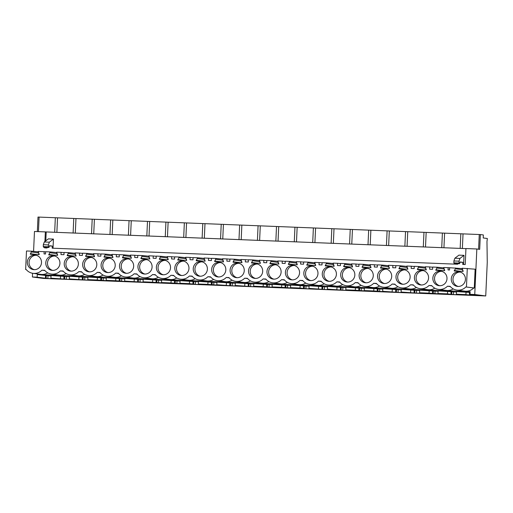 <?xml version="1.0" encoding="UTF-8"?>
<svg xmlns="http://www.w3.org/2000/svg" width="513" height="513" viewBox="0 0 513 513"><rect width="100%" height="100%" fill="white"/><g stroke="black" fill="none" stroke-linecap="round" stroke-linejoin="round"><path stroke-width="0.77" d="M480.36 234.563L483.361 234.954L483.227 237.955L487.35 238.5L486.972 241.655L487.26 262.284L485.734 295.95L474.762 294.5L476.834 248.978L479.687 249.356L480.36 234.563L38 217.05L37.34 231.581M478.591 249.215L479.264 234.518M465.945 248.625L34.474 231.472L33.569 251.37M476.834 248.978L465.945 248.549L465.22 264.535L462.752 264.432L462.848 262.323L460.026 262.207M32.575 273.275L32.402 276.988L37.154 277.174L37.269 274.558L470.132 291.692L470.017 294.315L479.225 295.597L471.787 295.308L471.825 294.552M474.762 294.5L470.017 294.315M49.453 245.958L52.275 246.067L52.179 248.183L457.673 264.233L457.699 263.682M44.657 247.33L44.631 247.882L47.1 247.978L47.125 247.426M45.356 231.902L44.92 241.495M462.239 271.326L462.938 270.396M462.123 268.6L449.638 267.728L449.535 269.973L448.048 269.915L448.15 267.671L443.707 267.491L444.745 270.633L435.819 270.28L437.14 267.235L432.696 267.055L432.594 269.306L431.106 269.248L429.618 269.184L429.721 266.94L425.277 266.76L426.316 269.902L417.39 269.549L418.711 266.504L414.267 266.324L414.164 268.575L411.189 268.459L411.291 266.209L406.847 266.035L407.886 269.171L398.96 268.818L400.275 265.772L395.831 265.599L395.728 267.844L392.753 267.728L392.855 265.478L388.412 265.304L389.45 268.446L380.524 268.094L381.845 265.041L377.401 264.868L377.299 267.113L374.323 266.997L374.426 264.753L369.982 264.573L371.021 267.715L362.095 267.363L363.416 264.317L358.972 264.137L358.869 266.388L355.894 266.266L355.996 264.022L351.552 263.842L352.591 266.984L343.665 266.632L344.98 263.586L340.536 263.406L340.433 265.657L337.458 265.542L337.56 263.291L333.117 263.118L334.155 266.253L325.229 265.901L326.55 262.855L322.106 262.682L322.004 264.926L319.028 264.811L319.131 262.56L314.687 262.387L315.726 265.522L306.8 265.17L308.121 262.124L303.677 261.951L303.574 264.195L300.599 264.08L300.701 261.829L296.257 261.656L297.296 264.798L288.37 264.445L289.685 261.393L285.241 261.22L285.138 263.47L282.163 263.349L282.265 261.104L277.822 260.925L278.86 264.067L269.934 263.714L271.255 260.668L266.811 260.489L266.709 262.739L265.221 262.682L263.733 262.618L263.836 260.373L259.392 260.194L260.431 263.336L251.505 262.983L252.826 259.937L248.382 259.758L248.279 262.008L245.304 261.893L245.406 259.642L240.963 259.469L242.001 262.605L233.075 262.252L234.39 259.206L229.946 259.033L229.843 261.277L226.868 261.162L226.97 258.911L222.527 258.738L223.565 261.88L214.639 261.521L215.96 258.475L211.516 258.302L211.414 260.546L208.438 260.431L208.541 258.18L204.097 258.007L205.136 261.149L196.21 260.796L197.531 257.744L193.087 257.571L192.984 259.822L190.009 259.7L190.111 257.455L185.668 257.276L186.706 260.418L177.78 260.065L179.095 257.019L174.651 256.84L174.548 259.091L173.061 259.033L171.573 258.969L171.675 256.724L167.232 256.545L168.27 259.687L159.344 259.334L160.665 256.288L156.221 256.109L156.119 258.36L153.143 258.244L153.246 255.993L148.802 255.82L149.841 258.956L140.915 258.603L142.236 255.557L137.792 255.384L137.689 257.629L134.714 257.513L134.816 255.262L130.373 255.089L131.411 258.231L122.485 257.879L123.8 254.826L119.356 254.653L119.253 256.898L116.278 256.782L116.38 254.538L111.937 254.358L112.975 257.5L104.049 257.148L105.37 254.102L100.926 253.922L100.824 256.173L99.336 256.115L97.848 256.051L97.951 253.807L93.507 253.627L94.546 256.769L85.62 256.417L86.941 253.371L82.497 253.191L82.394 255.442L79.419 255.327L79.521 253.076L75.078 252.903L76.116 256.038L67.19 255.686L68.505 252.64L64.061 252.467L63.958 254.711L60.983 254.595L61.085 252.345L56.642 252.172L57.68 255.314L48.754 254.955L50.075 251.909L45.631 251.736L45.529 253.98L44.041 253.922L44.144 251.678L38.212 251.441L39.251 254.583L30.325 254.23L31.646 251.178L26.49 250.979L25.65 269.524L26.221 269.543A11.068 10.709 -82.5 0 0 32.973 273.333A11.068 10.709 -82.5 0 0 41.951 270.165L44.65 270.274A11.068 10.709 -82.5 0 0 51.409 274.064A11.068 10.709 -82.5 0 0 60.387 270.896L63.08 271.005A11.068 10.709 -82.5 0 0 69.839 274.795A11.068 10.709 -82.5 0 0 78.816 271.627L81.516 271.736A11.068 10.709 -82.5 0 0 88.268 275.519A11.068 10.709 -82.5 0 0 97.246 272.358L99.945 272.461A11.068 10.709 -82.5 0 0 106.704 276.25A11.068 10.709 -82.5 0 0 115.681 273.083L118.375 273.192A11.068 10.709 -82.5 0 0 125.134 276.982A11.068 10.709 -82.5 0 0 134.111 273.814L136.811 273.923A11.068 10.709 -82.5 0 0 143.563 277.713A11.068 10.709 -82.5 0 0 152.541 274.545L155.24 274.654A11.068 10.709 -82.5 0 0 161.999 278.444A11.068 10.709 -82.5 0 0 170.976 275.276L173.67 275.378A11.068 10.709 -82.5 0 0 180.429 279.168A11.068 10.709 -82.5 0 0 189.406 276.007L192.106 276.109A11.068 10.709 -82.5 0 0 198.858 279.899A11.068 10.709 -82.5 0 0 207.836 276.731L210.535 276.84A11.068 10.709 -82.5 0 0 217.294 280.63A11.068 10.709 -82.5 0 0 226.271 277.462L228.965 277.571A11.068 10.709 -82.5 0 0 235.724 281.361A11.068 10.709 -82.5 0 0 244.701 278.193L247.401 278.303A11.068 10.709 -82.5 0 0 254.153 282.086A11.068 10.709 -82.5 0 0 263.131 278.925L265.83 279.027A11.068 10.709 -82.5 0 0 272.589 282.817A11.068 10.709 -82.5 0 0 281.566 279.649L284.26 279.758A11.068 10.709 -82.5 0 0 291.018 283.548A11.068 10.709 -82.5 0 0 299.996 280.38L302.696 280.489A11.068 10.709 -82.5 0 0 309.448 284.279A11.068 10.709 -82.5 0 0 318.426 281.111L321.125 281.22A11.068 10.709 -82.5 0 0 327.884 285.01A11.068 10.709 -82.5 0 0 336.861 281.842L339.555 281.945A11.068 10.709 -82.5 0 0 346.313 285.735A11.068 10.709 -82.5 0 0 355.291 282.573L357.991 282.676A11.068 10.709 -82.5 0 0 364.743 286.466A11.068 10.709 -82.5 0 0 373.72 283.298L376.42 283.407A11.068 10.709 -82.5 0 0 383.179 287.197A11.068 10.709 -82.5 0 0 392.156 284.029L394.85 284.138A11.068 10.709 -82.5 0 0 401.608 287.928A11.068 10.709 -82.5 0 0 410.586 284.76L413.286 284.869A11.068 10.709 -82.5 0 0 420.038 288.659A11.068 10.709 -82.5 0 0 429.015 285.491L431.715 285.594A11.068 10.709 -82.5 0 0 438.474 289.383A11.068 10.709 -82.5 0 0 447.451 286.222L450.145 286.325A11.068 10.709 -82.5 0 0 456.903 290.114L464.733 291.153A11.068 10.709 97.5 0 0 473.711 287.985L474.275 288.005L475.134 269.19L462.142 268.222L463.181 271.364L454.255 271.011L454.274 270.473L460.058 271.236M453.235 288.902A11.068 10.709 97.5 0 1 446.297 290.422L438.474 289.383M434.8 288.171A11.068 10.709 97.5 0 1 427.868 289.691L420.038 288.659M416.37 287.447A11.068 10.709 97.5 0 1 409.438 288.96L401.608 287.928M397.941 286.716A11.068 10.709 97.5 0 1 391.002 288.229L383.179 287.197M379.505 285.985A11.068 10.709 97.5 0 1 372.573 287.504L364.743 286.466M361.075 285.254A11.068 10.709 97.5 0 1 354.143 286.773L346.313 285.735M342.646 284.529A11.068 10.709 97.5 0 1 335.707 286.042L327.884 285.01M324.21 283.798A11.068 10.709 97.5 0 1 317.278 285.311L309.448 284.279M305.78 283.067A11.068 10.709 97.5 0 1 298.848 284.587L291.018 283.548M287.351 282.336A11.068 10.709 97.5 0 1 280.412 283.856L272.589 282.817M268.915 281.605A11.068 10.709 97.5 0 1 261.983 283.125L254.153 282.086M250.485 280.88A11.068 10.709 97.5 0 1 243.553 282.394L235.724 281.361M232.056 280.149A11.068 10.709 97.5 0 1 225.117 281.663L217.294 280.63M213.62 279.418A11.068 10.709 97.5 0 1 206.688 280.938L198.858 279.899M195.19 278.687A11.068 10.709 97.5 0 1 188.258 280.207L180.429 279.168M176.761 277.963A11.068 10.709 97.5 0 1 169.822 279.476L161.999 278.444M158.325 277.232A11.068 10.709 97.5 0 1 151.393 278.745L143.563 277.713M139.895 276.501A11.068 10.709 97.5 0 1 132.963 278.014L125.134 276.982M121.466 275.77A11.068 10.709 97.5 0 1 114.527 277.289L106.704 276.25M103.03 275.039A11.068 10.709 97.5 0 1 96.098 276.558L88.268 275.519M84.6 274.314A11.068 10.709 97.5 0 1 77.668 275.827L69.839 274.795M66.171 273.583A11.068 10.709 97.5 0 1 59.232 275.096L51.409 274.064M47.735 272.852A11.068 10.709 97.5 0 1 40.803 274.372L32.973 273.333M38.315 254.544L39.007 253.614M56.744 255.275L57.437 254.339M75.174 256.006L75.873 255.07M93.61 256.731L94.302 255.801M112.039 257.462L112.732 256.532M130.469 258.193L131.168 257.257M148.905 258.924L149.597 257.988M167.334 259.649L168.027 258.719M185.764 260.38L186.463 259.45M204.2 261.111L204.892 260.181M222.629 261.842L223.322 260.905M241.059 262.573L241.758 261.636M259.495 263.297L260.187 262.367M277.924 264.028L278.617 263.098M296.354 264.759L297.053 263.823M314.79 265.49L315.482 264.554M333.219 266.215L333.912 265.285M351.649 266.946L352.348 266.016M370.085 267.677L370.777 266.747M388.514 268.408L389.207 267.472M406.944 269.139L407.643 268.203M425.38 269.864L426.072 268.934M443.809 270.595L444.502 269.665M37.154 277.174L47.863 278.527L55.301 278.815L50.87 278.161L66.292 279.252L73.731 279.547L69.306 278.892L84.722 279.983L92.16 280.278L87.736 279.623L97.233 280.002L110.596 281.009L106.165 280.354L115.669 280.726L129.026 281.74L124.601 281.086L147.455 282.464L143.031 281.81L152.528 282.188L165.891 283.195L161.46 282.541L170.964 282.919L184.321 283.926L179.896 283.272L189.393 283.644L195.312 284.362L202.75 284.657L198.326 284.003L207.823 284.375L221.186 285.388L216.755 284.728L232.177 285.818L239.616 286.113L235.191 285.459L250.607 286.549L258.045 286.844L253.621 286.19L263.118 286.568L276.481 287.575L272.05 286.921L281.554 287.293L294.911 288.306L290.486 287.652L299.983 288.024L305.902 288.742L313.34 289.031L308.916 288.377L324.338 289.467L331.776 289.762L327.345 289.108L342.767 290.198L350.206 290.493L345.781 289.839L355.278 290.217L368.635 291.224L364.211 290.57L373.708 290.942L387.071 291.955L382.64 291.294L398.062 292.384L405.501 292.679L401.076 292.025L416.492 293.115L423.93 293.41L419.506 292.756L429.003 293.135L442.366 294.141L437.935 293.487L447.439 293.859L453.357 294.577L460.796 294.872L456.371 294.218L465.868 294.59L471.787 295.308M32.402 276.988L43.374 278.437L485.734 295.95M462.367 248.484L463.034 233.877M460.167 248.401L460.828 233.787M46.202 232.011L45.798 240.828M45.503 247.362L45.477 247.914M53.025 248.215L53.442 239.084L48.357 238.885L44.298 241.969L43.31 244.714L43.291 246.606L48.369 246.804L48.389 244.919L49.376 242.168L44.298 241.969M464.015 255.339L458.936 255.134L454.871 258.219L459.949 258.424L464.015 255.339L463.598 264.471M462.848 262.323L460.103 261.957L459.712 263.24A1.872 0.468 92.3 0 1 459.366 263.746A1.872 0.468 92.3 0 1 459.167 263.541L458.968 261.168L459.949 258.424M37.269 274.558L51.063 276.026M50.87 278.161L51.108 275.558L69.499 276.751M69.306 278.892L69.537 276.289L87.928 277.482M87.736 279.623L87.973 277.014L106.358 278.213M106.165 280.354L106.403 277.745L124.794 278.944M124.601 281.086L124.832 278.476L143.223 279.675M143.031 281.81L143.268 279.207L161.653 280.399M161.46 282.541L161.698 279.931L180.089 281.13M179.896 283.272L180.127 280.662L198.518 281.861M198.326 284.003L198.563 281.393L216.948 282.592M216.755 284.728L216.993 282.124L235.384 283.317M235.191 285.459L235.422 282.855L253.813 284.048M253.621 286.19L253.858 283.58L272.243 284.779M272.05 286.921L272.288 284.311L290.679 285.51M290.486 287.652L290.717 285.042L309.108 286.241M308.916 288.377L309.153 285.773L327.538 286.966M327.345 289.108L327.583 286.504L345.974 287.697M345.781 289.839L346.012 287.229L364.403 288.428M364.211 290.57L364.448 287.96L382.833 289.159M382.64 291.294L382.878 288.691L401.269 289.89M401.076 292.025L401.307 289.422L419.698 290.614M419.506 292.756L419.743 290.146L438.128 291.346M437.935 293.487L438.173 290.877L456.564 292.077M456.371 294.218L456.602 291.608L470.1 292.455M447.451 286.222L450.382 286.607M473.711 287.985L465.881 286.947L474.275 288.005M456.903 290.114A11.068 10.709 -82.5 0 0 465.881 286.947M466.452 286.972L467.292 268.427M454.274 270.473L455.538 268.78L462.508 269.703M462.104 269.043L462.078 269.646L462.482 269.665M465.868 294.59L466.105 291.987M469.35 295.052L469.472 292.429M470.1 295.084L470.139 294.327M458.968 261.168L453.89 260.97L454.871 258.219M453.89 260.97L453.864 262.855L458.943 263.06M459.167 263.541L454.088 263.342L453.864 262.855M454.088 263.342A1.872 0.468 92.3 0 0 454.287 263.547L459.366 263.746M455.57 267.959L455.538 268.78M451.28 278.867A7.317 7.079 -82.5 0 0 457.397 286.395A7.317 7.079 -82.5 0 0 465.432 279.425A7.317 7.079 -82.5 0 0 459.315 271.89A7.317 7.079 -82.5 0 0 451.28 278.867M64.215 263.541A7.317 7.079 -82.5 0 0 70.332 271.076A7.317 7.079 -82.5 0 0 78.367 264.099A7.317 7.079 -82.5 0 0 72.25 256.571A7.317 7.079 -82.5 0 0 64.215 263.541M59.931 263.374A7.317 7.079 -82.5 0 0 53.82 255.84A7.317 7.079 -82.5 0 0 45.785 262.81A7.317 7.079 -82.5 0 0 51.896 270.345A7.317 7.079 -82.5 0 0 59.931 263.374M377.555 275.943A7.317 7.079 -82.5 0 0 383.666 283.477A7.317 7.079 -82.5 0 0 391.701 276.507A7.317 7.079 -82.5 0 0 385.584 268.972A7.317 7.079 -82.5 0 0 377.555 275.943M414.414 277.405A7.317 7.079 -82.5 0 0 420.532 284.939A7.317 7.079 -82.5 0 0 428.567 277.963A7.317 7.079 -82.5 0 0 422.449 270.434A7.317 7.079 -82.5 0 0 414.414 277.405M410.137 277.238A7.317 7.079 -82.5 0 0 404.02 269.703A7.317 7.079 -82.5 0 0 395.985 276.674A7.317 7.079 -82.5 0 0 402.102 284.208A7.317 7.079 -82.5 0 0 410.137 277.238M317.977 273.589A7.317 7.079 -82.5 0 0 311.859 266.055A7.317 7.079 -82.5 0 0 303.824 273.025A7.317 7.079 -82.5 0 0 309.942 280.56A7.317 7.079 -82.5 0 0 317.977 273.589M225.816 269.941A7.317 7.079 -82.5 0 0 219.705 262.406A7.317 7.079 -82.5 0 0 211.67 269.376A7.317 7.079 -82.5 0 0 217.781 276.911A7.317 7.079 -82.5 0 0 225.816 269.941M230.1 270.107A7.317 7.079 -82.5 0 0 236.217 277.642A7.317 7.079 -82.5 0 0 244.252 270.672A7.317 7.079 -82.5 0 0 238.135 263.137A7.317 7.079 -82.5 0 0 230.1 270.107M285.395 272.3A7.317 7.079 -82.5 0 0 291.512 279.829A7.317 7.079 -82.5 0 0 299.547 272.858A7.317 7.079 -82.5 0 0 293.43 265.324A7.317 7.079 -82.5 0 0 285.395 272.3M188.957 268.479A7.317 7.079 -82.5 0 0 182.84 260.95A7.317 7.079 -82.5 0 0 174.805 267.921A7.317 7.079 -82.5 0 0 180.922 275.449A7.317 7.079 -82.5 0 0 188.957 268.479M82.644 264.272A7.317 7.079 -82.5 0 0 88.762 271.8A7.317 7.079 -82.5 0 0 96.797 264.83A7.317 7.079 -82.5 0 0 90.679 257.302A7.317 7.079 -82.5 0 0 82.644 264.272M281.111 272.127A7.317 7.079 -82.5 0 0 275 264.599A7.317 7.079 -82.5 0 0 266.965 271.569A7.317 7.079 -82.5 0 0 273.076 279.098A7.317 7.079 -82.5 0 0 281.111 272.127M248.529 270.838A7.317 7.079 -82.5 0 0 254.647 278.373A7.317 7.079 -82.5 0 0 262.682 271.396A7.317 7.079 -82.5 0 0 256.564 263.868A7.317 7.079 -82.5 0 0 248.529 270.838M156.375 267.19A7.317 7.079 -82.5 0 0 162.486 274.724A7.317 7.079 -82.5 0 0 170.521 267.748A7.317 7.079 -82.5 0 0 164.41 260.219A7.317 7.079 -82.5 0 0 156.375 267.19M446.996 278.694A7.317 7.079 -82.5 0 0 440.879 271.165A7.317 7.079 -82.5 0 0 432.85 278.136A7.317 7.079 -82.5 0 0 438.961 285.664A7.317 7.079 -82.5 0 0 446.996 278.694M322.26 273.756A7.317 7.079 -82.5 0 0 328.371 281.291A7.317 7.079 -82.5 0 0 336.406 274.314A7.317 7.079 -82.5 0 0 330.295 266.786A7.317 7.079 -82.5 0 0 322.26 273.756M27.349 262.085A7.317 7.079 -82.5 0 0 33.467 269.614A7.317 7.079 -82.5 0 0 41.502 262.643A7.317 7.079 -82.5 0 0 35.384 255.108A7.317 7.079 -82.5 0 0 27.349 262.085M207.387 269.21A7.317 7.079 -82.5 0 0 201.269 261.675A7.317 7.079 -82.5 0 0 193.234 268.652A7.317 7.079 -82.5 0 0 199.352 276.18A7.317 7.079 -82.5 0 0 207.387 269.21M101.08 265.003A7.317 7.079 -82.5 0 0 107.191 272.531A7.317 7.079 -82.5 0 0 115.226 265.561A7.317 7.079 -82.5 0 0 109.115 258.026A7.317 7.079 -82.5 0 0 101.08 265.003M133.662 266.292A7.317 7.079 -82.5 0 0 127.545 258.757A7.317 7.079 -82.5 0 0 119.51 265.728A7.317 7.079 -82.5 0 0 125.627 273.262A7.317 7.079 -82.5 0 0 133.662 266.292M152.092 267.023A7.317 7.079 -82.5 0 0 145.974 259.488A7.317 7.079 -82.5 0 0 137.939 266.459A7.317 7.079 -82.5 0 0 144.057 273.993A7.317 7.079 -82.5 0 0 152.092 267.023M359.119 275.218A7.317 7.079 -82.5 0 0 365.237 282.746A7.317 7.079 -82.5 0 0 373.272 275.776A7.317 7.079 -82.5 0 0 367.154 268.241A7.317 7.079 -82.5 0 0 359.119 275.218M340.69 274.487A7.317 7.079 -82.5 0 0 346.807 282.015A7.317 7.079 -82.5 0 0 354.842 275.045A7.317 7.079 -82.5 0 0 348.725 267.517A7.317 7.079 -82.5 0 0 340.69 274.487M460.148 272.057A7.317 7.079 -82.5 0 0 458.244 286.453M38.443 231.626L39.103 217.095M54.667 232.344L55.333 217.736M56.872 232.434L57.533 217.82M48.369 246.804L48.594 247.292L43.509 247.086A1.872 0.468 92.3 0 0 43.714 247.292L48.793 247.49A1.872 0.468 92.3 0 0 49.139 246.984L49.53 245.708L52.275 246.067M43.509 247.086L43.291 246.606M45.625 251.819L44.144 251.678M30.35 253.691L36.128 254.461M31.607 251.998L38.584 252.922M38.174 252.261L38.148 252.864L38.558 252.883M31.646 251.178L38.193 251.819M25.65 269.524L26.266 269.601M44.887 270.556L41.951 270.165M45.426 278.27L45.542 275.648M46.176 278.303L46.292 275.68M47.863 278.527L47.978 275.904M60.374 278.54L60.605 275.93M49.376 242.168L53.442 239.084M36.224 255.275A7.317 7.079 -82.5 0 0 34.32 269.671M443.937 247.753L444.598 233.146M441.731 247.67L442.398 233.056M429.015 285.491L431.952 285.876M449.638 267.812L448.15 267.671M435.845 269.742L441.629 270.511M437.102 268.055L444.078 268.972M443.674 268.318L443.649 268.921L444.053 268.934M437.14 267.235L443.694 267.869M447.439 293.859L447.669 291.256M450.921 294.321L451.042 291.698M451.671 294.353L451.786 291.73M453.357 294.577L453.479 291.955M441.719 271.326A7.317 7.079 -82.5 0 0 439.814 285.728M425.501 247.029L426.168 232.415M423.302 246.939L423.969 232.325M410.586 284.76L413.523 285.145M432.69 267.228L429.721 266.94M417.415 269.017L423.193 269.78M418.672 267.324L425.649 268.248M425.239 267.587L425.213 268.19L425.623 268.203M418.711 266.504L425.258 267.138M429.003 293.135L429.24 290.525M432.491 293.596L432.606 290.974M433.241 293.622L433.357 290.999M434.928 293.846L435.043 291.224M423.289 270.595A7.317 7.079 -82.5 0 0 421.385 284.997M407.072 246.298L407.739 231.684M404.872 246.208L405.533 231.6M392.156 284.029L395.087 284.42M414.254 266.497L411.291 266.209M398.979 268.286L404.763 269.049M400.243 266.593L407.213 267.517M406.809 266.856L406.783 267.459L407.187 267.472M400.275 265.772L406.828 266.407M410.573 292.404L410.81 289.794M414.062 292.865L414.177 290.243M414.805 292.891L414.927 290.268M416.492 293.115L416.614 290.493M404.853 269.87A7.317 7.079 -82.5 0 0 402.949 284.266M388.642 245.567L389.303 230.953M386.436 245.483L387.103 230.869M373.72 283.298L376.657 283.689M395.824 265.766L392.855 265.478M380.55 267.555L386.334 268.318M381.807 265.862L388.783 266.786M388.379 266.125L388.354 266.728L388.758 266.747M381.845 265.041L388.399 265.683M392.144 291.673L392.374 289.069M395.626 292.134L395.747 289.512M396.376 292.166L396.491 289.544M398.062 292.384L398.184 289.762M386.424 269.139A7.317 7.079 -82.5 0 0 384.519 283.535M370.206 244.836L370.873 230.228M368.007 244.752L368.674 230.138M355.291 282.573L358.228 282.958M377.395 265.041L374.426 264.753M362.12 266.824L367.898 267.594M363.377 265.131L370.354 266.055M369.944 265.401L369.918 265.997L370.328 266.016M363.416 264.317L369.963 264.952M373.708 290.942L373.945 288.338M377.196 291.403L377.311 288.781M377.946 291.435L378.062 288.813M379.633 291.66L379.748 289.037M367.994 268.408A7.317 7.079 -82.5 0 0 366.09 282.804M351.777 244.111L352.444 229.497M349.577 244.021L350.238 229.407M336.861 281.842L339.792 282.227M358.959 264.31L355.996 264.022M343.684 266.1L349.468 266.863M344.948 264.407L351.918 265.33M351.514 264.67L351.488 265.272L351.892 265.285M344.98 263.586L351.533 264.221M355.278 290.217L355.515 287.607M358.767 290.672L358.882 288.049M359.51 290.704L359.632 288.082M361.197 290.929L361.319 288.306M349.558 267.677A7.317 7.079 -82.5 0 0 347.654 282.079M333.347 243.38L334.008 228.766M331.141 243.29L331.808 228.683M318.426 281.111L321.362 281.502M340.529 263.579L337.56 263.291M325.255 265.368L331.039 266.132M326.512 263.676L333.488 264.599M333.084 263.939L333.059 264.541L333.463 264.554M326.55 262.855L333.104 263.49M336.849 289.486L337.079 286.876M340.331 289.948L340.452 287.325M341.081 289.973L341.196 287.351M342.767 290.198L342.889 287.575M331.129 266.946A7.317 7.079 -82.5 0 0 329.224 281.348M314.911 242.649L315.578 228.035M312.712 242.559L313.379 227.952M299.996 280.38L302.933 280.771M322.1 262.848L319.131 262.56M306.825 264.637L312.603 265.401M308.082 262.945L315.059 263.868M314.649 263.207L314.623 263.81L315.033 263.829M308.121 262.124L314.668 262.765M318.413 288.755L318.65 286.145M321.901 289.217L322.017 286.594M322.651 289.249L322.767 286.626M324.338 289.467L324.453 286.844M312.699 266.221A7.317 7.079 -82.5 0 0 310.795 280.617M296.482 241.918L297.149 227.31M294.282 241.835L294.943 227.221M281.566 279.649L284.497 280.04M303.664 262.117L300.701 261.829M288.389 263.906L294.173 264.67M289.653 262.214L296.623 263.137M296.219 262.476L296.193 263.079L296.597 263.098M289.685 261.393L296.238 262.034M299.983 288.024L300.22 285.42M303.472 288.486L303.587 285.863M304.215 288.518L304.337 285.895M305.902 288.742L306.024 286.119M294.263 265.49A7.317 7.079 -82.5 0 0 292.359 279.886M278.052 241.187L278.713 226.579M275.847 241.104L276.513 226.489M263.131 278.925L266.067 279.309M285.234 261.393L282.265 261.104M269.96 263.175L275.744 263.945M271.217 261.483L278.193 262.406M277.789 261.752L277.764 262.348L278.168 262.367M271.255 260.668L277.809 261.303M281.554 287.293L281.784 284.689M285.036 287.755L285.157 285.132M285.786 287.787L285.901 285.164M287.472 288.011L287.594 285.388M275.834 264.759A7.317 7.079 -82.5 0 0 273.929 279.162M259.616 240.462L260.283 225.848M257.417 240.373L258.084 225.758M244.701 278.193L247.638 278.578M266.805 260.662L263.836 260.373M251.53 262.451L257.308 263.214M252.787 260.758L259.764 261.681M259.354 261.021L259.328 261.624L259.738 261.636M252.826 259.937L259.373 260.572M263.118 286.568L263.355 283.958M266.606 287.03L266.722 284.407M267.356 287.056L267.472 284.433M269.043 287.28L269.158 284.657M257.404 264.028A7.317 7.079 -82.5 0 0 255.5 278.431M241.187 239.731L241.854 225.117M238.987 239.642L239.648 225.034M226.271 277.462L229.202 277.854M248.369 259.931L245.406 259.642M233.094 261.72L238.878 262.483M234.358 260.027L241.328 260.95M240.924 260.29L240.898 260.893L241.309 260.905M234.39 259.206L240.943 259.841M244.688 285.837L244.925 283.227M248.177 286.299L248.292 283.676M248.92 286.325L249.042 283.702M250.607 286.549L250.729 283.926M238.968 263.304A7.317 7.079 -82.5 0 0 237.064 277.7M222.757 239L223.418 224.386M220.552 238.917L221.218 224.303M207.836 276.731L210.772 277.123M229.939 259.2L226.97 258.911M214.665 260.989L220.449 261.752M215.922 259.296L222.899 260.219M222.495 259.559L222.469 260.162L222.873 260.181M215.96 258.475L222.514 259.116M226.259 285.106L226.489 282.496M229.741 285.568L229.862 282.945M230.491 285.6L230.606 282.977M232.177 285.818L232.299 283.195M220.539 262.573A7.317 7.079 -82.5 0 0 218.634 276.969M204.321 238.269L204.988 223.662M202.122 238.186L202.789 223.572M189.406 276.007L192.343 276.392M211.51 258.469L208.541 258.18M196.235 260.258L202.013 261.027M197.492 258.565L204.469 259.488M204.059 258.834L204.033 259.431L204.443 259.45M197.531 257.744L204.078 258.385M207.823 284.375L208.06 281.772M211.311 284.837L211.427 282.214M212.061 284.869L212.177 282.246M213.748 285.093L213.863 282.471M202.109 261.842A7.317 7.079 -82.5 0 0 200.205 276.238M185.892 237.545L186.559 222.931M183.692 237.455L184.353 222.841M170.976 275.276L173.907 275.661M193.074 257.744L190.111 257.455M177.799 259.527L183.583 260.296M179.063 257.84L186.033 258.757M185.629 258.103L185.603 258.706L186.014 258.719M179.095 257.019L185.648 257.654M189.393 283.644L189.63 281.041M192.882 284.106L192.997 281.483M193.625 284.138L193.747 281.515M195.312 284.362L195.434 281.74M183.673 261.111A7.317 7.079 -82.5 0 0 181.769 275.513M167.462 236.814L168.123 222.2M165.257 236.724L165.923 222.11M152.541 274.545L155.477 274.936M174.644 257.013L171.675 256.724M159.37 258.802L165.154 259.565M160.627 257.109L167.604 258.033M167.2 257.372L167.174 257.975L167.578 257.988M160.665 256.288L167.219 256.923M170.964 282.919L171.195 280.31M174.446 283.381L174.567 280.758M175.196 283.407L175.311 280.784M176.882 283.631L177.004 281.009M165.244 260.38A7.317 7.079 -82.5 0 0 163.339 274.782M149.026 236.083L149.693 221.469M146.827 235.993L147.494 221.385M134.111 273.814L137.048 274.205M156.215 256.282L153.246 255.993M140.94 258.071L146.718 258.834M142.197 256.378L149.174 257.302M148.764 256.641L148.738 257.244L149.148 257.263M142.236 255.557L148.783 256.192M152.528 282.188L152.765 279.579M156.016 282.65L156.132 280.027M156.766 282.676L156.882 280.053M158.453 282.9L158.568 280.278M146.814 259.655A7.317 7.079 -82.5 0 0 144.91 274.051M130.597 235.352L131.264 220.737M128.397 235.268L129.058 220.654M115.681 273.083L118.612 273.474M137.779 255.551L134.816 255.262M122.504 257.34L128.288 258.103M123.768 255.647L130.738 256.571M130.334 255.91L130.308 256.513L130.719 256.532M123.8 254.826L130.353 255.468M134.098 281.457L134.335 278.854M137.587 281.919L137.702 279.296M138.33 281.951L138.452 279.329M140.017 282.169L140.139 279.553M128.378 258.924A7.317 7.079 -82.5 0 0 126.474 273.32M112.167 234.621L112.828 220.013M109.962 234.537L110.628 219.923M97.246 272.358L100.182 272.743M119.349 254.826L116.38 254.538M104.075 256.609L109.859 257.379M105.332 254.916L112.309 255.84M111.905 255.185L111.879 255.782L112.283 255.801M105.37 254.102L111.924 254.737M115.669 280.726L115.9 278.123M119.151 281.188L119.272 278.565M119.901 281.22L120.016 278.597M121.587 281.445L121.709 278.822M109.949 258.193A7.317 7.079 -82.5 0 0 108.044 272.589M93.732 233.896L94.398 219.282M91.532 233.806L92.199 219.192M78.816 271.627L81.753 272.012M100.92 254.095L97.951 253.807M85.645 255.884L91.423 256.647M86.902 254.191L93.879 255.115M93.469 254.454L93.443 255.057L93.853 255.07M86.941 253.371L93.488 254.006M97.233 280.002L97.47 277.392M100.721 280.457L100.837 277.841M101.471 280.489L101.587 277.866M103.158 280.714L103.273 278.091M91.519 257.462A7.317 7.079 -82.5 0 0 89.615 271.864M75.302 233.165L75.969 218.551M73.102 233.075L73.763 218.467M60.387 270.896L63.317 271.287M82.484 253.364L79.521 253.076M67.209 255.153L72.993 255.916M68.473 253.46L75.443 254.384M75.039 253.723L75.013 254.326L75.424 254.339M68.505 252.64L75.058 253.275M78.803 279.271L79.04 276.661M82.292 279.732L82.407 277.11M83.035 279.758L83.157 277.135M84.722 279.983L84.844 277.36M73.083 256.737A7.317 7.079 -82.5 0 0 71.179 271.133M64.054 252.633L61.085 252.345M48.78 254.422L54.564 255.185M50.037 252.729L57.014 253.653M56.61 252.992L56.584 253.595L56.988 253.614M50.075 251.909L56.629 252.55M63.856 279.001L63.978 276.379M64.606 279.034L64.721 276.411M66.292 279.252L66.414 276.629M54.654 256.006A7.317 7.079 -82.5 0 0 52.749 270.402M48.389 244.919L43.31 244.714"/></g></svg>
